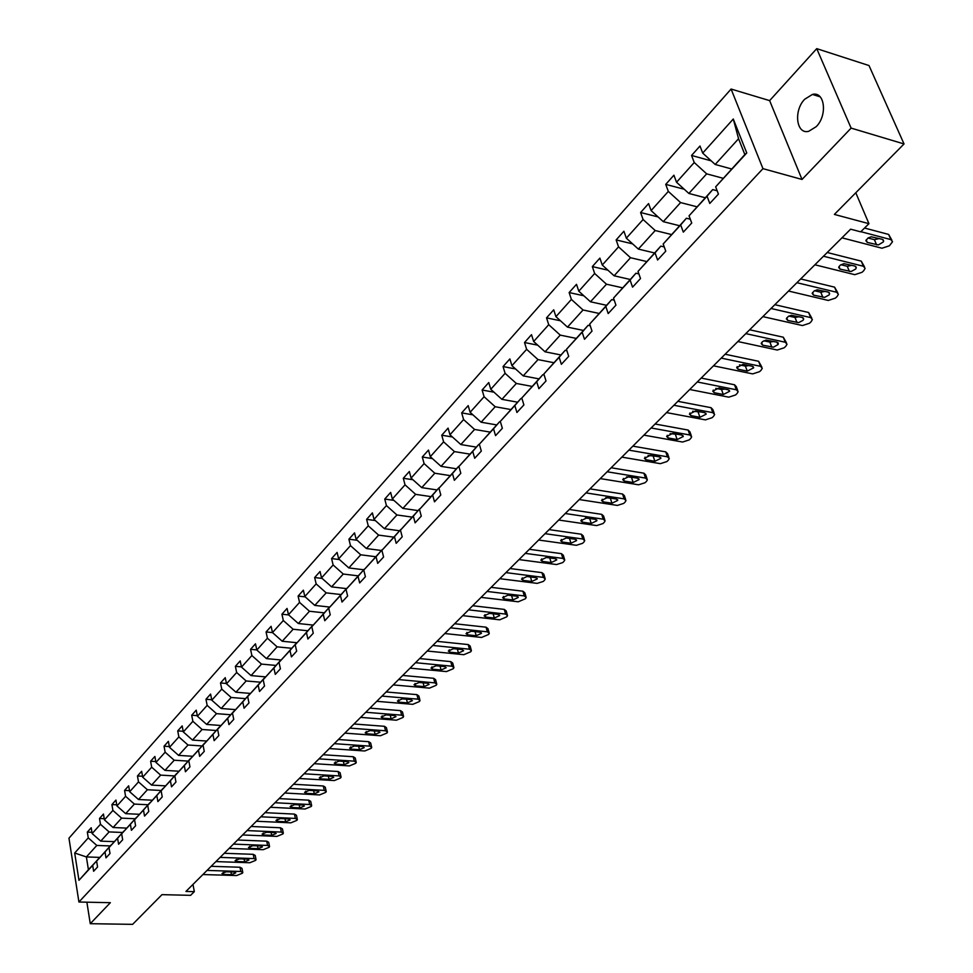 <?xml version="1.0" encoding="UTF-8"?>
<svg xmlns="http://www.w3.org/2000/svg" width="973" height="973" viewBox="0 0 973 973"><rect width="100%" height="100%" fill="white"/><g stroke="black" fill="none" stroke-linecap="round" stroke-linejoin="round"><path stroke-width="1.46" d="M816.238 126.648C827.731 115.337 824.763 90.951 812.406 94.442L804.683 99.258C793.372 110.642 796.303 134.724 808.685 131.319L816.238 126.648M816.736 48.65L769.631 100.62L802.02 179.458L851.12 128.108L816.736 48.65L869.011 65.556L904.039 143.955L834.372 214.425L868.95 223.681L855.79 192.763M851.12 128.108L904.039 143.955M86.877 902.19L90.27 923.693L132.62 924.35L161.98 894.649L190.599 895.342L194.32 891.645L192.982 884.421M731.088 89.042L68.961 838.179L78.922 902.02L762.954 168.645L731.088 89.042L769.631 100.62M110.241 845.938L96.813 845.44L86.378 856.933L74.69 853.017L88.263 837.887L87.327 832.11L91.936 832.304M99.866 857.395L86.378 856.933L88.421 869.716L99.076 858.295M96.813 845.44L88.263 837.887M122.61 832.474L109.098 831.915L100.73 841.134L92.143 833.557L91.207 827.768L87.327 832.11M92.143 833.557L100.462 824.289L99.501 818.475L104.22 818.694M135.211 818.743L121.613 818.135L113.087 827.524L104.427 819.874L103.454 814.048L99.501 818.475M104.427 819.874L112.904 810.436L111.919 804.586L116.748 804.817M148.054 804.756L134.371 804.075L125.675 813.659L116.93 805.936L115.945 800.074L111.919 804.586M116.93 805.936L125.578 796.303L124.568 790.417L129.518 790.672M161.141 790.477L147.385 789.748L138.519 799.514L129.689 791.718L128.667 785.819L124.568 790.417M129.689 791.718L138.507 781.891L137.461 775.968L142.532 776.259M174.508 775.931L160.654 775.128L151.618 785.089L142.703 777.208L141.657 771.285L137.461 775.968M142.703 777.208L151.691 767.198L150.62 761.239L155.814 761.555M188.13 761.093L174.203 760.229L164.972 770.385L155.972 762.431L154.889 756.459L150.62 761.239M155.972 762.431L165.142 752.202L164.036 746.218L169.363 746.559M202.019 745.95L188.008 745.014L178.594 755.389L169.509 747.337L168.39 741.329L164.036 746.218M169.509 747.337L178.862 736.914L177.731 730.881L183.192 731.27M216.201 730.504L202.104 729.495L192.496 740.076L183.325 731.939L182.17 725.907L177.731 730.881M183.325 731.939L192.873 721.309L191.693 715.24L197.312 715.654M230.674 714.741L216.493 713.647L206.677 724.447L197.422 716.237L196.23 710.156L191.693 715.24M197.422 716.237L207.164 705.376L205.96 699.271L211.713 699.733M245.451 698.638L231.173 697.483L221.163 708.502L211.81 700.195L210.594 694.077L205.96 699.271M211.81 700.195L221.759 689.115L220.506 682.973L226.429 683.472M260.533 682.207L246.169 680.966L235.953 692.217L226.502 683.824L225.237 677.67L220.506 682.973M226.502 683.824L236.658 672.501L235.381 666.323L241.45 666.87M275.943 665.423L261.494 664.097L251.046 675.59L241.499 667.101L240.209 660.91L235.381 666.323M241.499 667.101L251.873 655.534L250.56 649.319L256.799 649.915M291.681 648.273L277.135 646.863L266.468 658.612L256.823 650.025L255.485 643.798L250.56 649.319M256.823 650.025L267.429 638.215L266.067 631.951L272.513 632.608M307.76 630.759L293.128 629.251L282.231 641.256L272.476 632.572L271.102 626.308L266.067 631.951M272.476 632.572L283.313 620.506L281.915 614.206L288.689 614.936M324.191 612.856L309.475 611.251L298.334 623.523L288.482 614.741L287.059 608.441L281.915 614.206M288.482 614.741L299.55 602.409L298.103 596.072L305.23 596.875M340.988 594.552L326.186 592.861L314.79 605.401L304.829 596.522L303.369 590.173L298.103 596.072M304.829 596.522L316.152 583.897L314.656 577.536L322.148 578.424M358.161 575.846L343.262 574.046L331.611 586.877L321.552 577.889L320.044 571.504L314.656 577.536M321.552 577.889L333.131 564.985L331.586 558.575L339.468 559.56M375.724 556.714L360.74 554.805L348.821 567.928L338.653 558.83L337.096 552.409L331.586 558.575M338.653 558.83L350.487 545.634L348.906 539.188L357.188 540.27M393.688 537.132L378.619 535.114L366.42 548.541L356.142 539.334L354.537 532.876L348.906 539.188M356.142 539.334L368.256 525.834L366.614 519.351L375.335 520.555M412.078 517.101L396.911 514.96L384.432 528.704L374.033 519.387L372.379 512.893L366.614 519.351M374.033 519.387L386.427 505.571L384.749 499.052L393.907 500.377M430.893 496.607L415.641 494.345L402.871 508.405L392.35 498.979L390.647 492.435L384.749 499.052M392.35 498.979L405.036 484.834L403.296 478.266L412.941 479.738M450.171 475.615L434.809 473.231L421.735 487.631L411.093 478.084L409.341 471.504L403.296 478.266M411.093 478.084L424.094 463.598L422.294 456.994L432.45 458.611M469.898 454.111L454.452 451.606L441.061 466.347L430.297 456.69L428.485 450.073L422.294 456.994M430.297 456.69L443.603 441.851L441.754 435.211L452.445 436.999M490.112 432.097L474.569 429.446L460.849 444.552L449.964 434.761L448.091 428.108L441.754 435.211M449.964 434.761L463.598 419.57L461.689 412.88L472.939 414.863M510.813 409.536L495.196 406.738L481.124 422.221L470.117 412.309L468.183 405.619L461.689 412.88M470.117 412.309L484.092 396.729L482.109 390.015L493.98 392.192M532.049 386.403L516.335 383.459L501.91 399.344L490.769 389.297L488.762 382.559L482.109 390.015M490.769 389.297L505.096 373.328L503.053 366.566L515.556 368.962M553.807 362.698L538.008 359.596L523.219 375.87L511.932 365.69L509.876 358.928L503.053 366.566M511.932 365.69L526.636 349.319L524.52 342.52L537.716 345.172M576.138 338.373L560.241 335.113L545.075 351.812L533.654 341.499L531.513 334.688L524.52 342.52M533.654 341.499L548.723 324.69L546.534 317.855L560.484 320.786M599.04 313.428L583.046 309.986L567.49 327.123L555.924 316.675L553.722 309.815L546.534 317.855M555.924 316.675L571.394 299.429L569.132 292.557L583.861 295.792M622.538 287.813L606.471 284.201L590.489 301.788L578.789 291.195L576.503 284.311L569.132 292.557M578.789 291.195L594.661 273.498L592.326 266.59L607.906 270.166M646.668 261.53L630.516 257.723L614.109 275.785L602.251 265.033L599.891 258.113L592.326 266.59M602.251 265.033L618.548 246.862L616.14 239.917L632.62 243.882M671.455 234.529L655.206 230.528L638.349 249.088L626.344 238.178L623.9 231.221L616.14 239.917M626.344 238.178L643.092 219.521L640.599 212.528L658.064 216.918M696.911 206.787L680.589 202.579L663.27 221.649L651.107 210.594L648.577 203.588L640.599 212.528M651.107 210.594L668.317 191.413L665.727 184.383L684.25 189.249M723.085 178.278L706.666 173.851L688.872 193.457L676.539 182.243L673.924 175.201L665.727 184.383M676.539 182.243L694.236 162.515L691.56 155.461L711.214 160.861M702.701 153.089L733.277 119.01L746.753 152.956L715.654 186.84L744.844 154.573L738.568 138.725L715.179 164.473L702.701 153.089L699.988 146.023L691.56 155.461M707.043 196.218L689.042 215.824L712.686 189.601L707.043 196.218L709.791 203.454L718.427 194.089L715.654 186.84M680.674 224.933L663.172 243.992L686.403 218.244L680.674 224.933L683.326 232.133L691.73 223.024L689.042 215.824M655.036 252.858L638.008 271.406L660.825 246.108L655.036 252.858L657.602 260.022L665.763 251.168L663.172 243.992M630.09 280.042L613.525 298.079L635.941 273.218L630.09 280.042L632.559 287.157L640.514 278.533L638.008 271.406M605.814 306.483L589.674 324.058L611.713 299.611L605.814 306.483L608.198 313.561L615.933 305.169L613.525 298.079M582.17 332.231L566.456 349.343L588.118 325.31L582.17 332.231L584.481 339.273L592.01 331.1L589.674 324.058M559.147 357.31L543.834 373.985L565.143 350.353L559.147 357.31L561.372 364.303L568.719 356.349L566.456 349.343M536.707 381.744L521.796 397.993L542.752 374.739L536.707 381.744L538.872 388.701L546.023 380.954L543.834 373.985M514.839 405.559L500.304 421.406L520.92 398.529L514.839 405.559L516.931 412.479L523.9 404.926L521.796 397.993M493.53 428.777L479.336 444.235L499.636 421.71L493.53 428.777L495.549 435.649L502.348 428.29L500.304 421.406M472.732 451.423L458.903 466.493L478.874 444.333L472.732 451.423L474.69 458.259L481.319 451.071L479.336 444.235M452.457 473.523L438.945 488.227L458.624 466.395L452.457 473.523L454.342 480.309L460.813 473.304L458.903 466.493M432.657 495.075L419.485 509.438L438.847 487.935L432.657 495.075L434.493 501.825L440.805 494.989L438.945 488.227M413.33 516.128L400.462 530.139L419.545 508.964L413.33 516.128L415.118 522.829L421.273 516.152L419.485 509.438M394.466 536.67L381.903 550.365L400.706 529.507L394.466 536.67L396.193 543.335L402.202 536.816L400.462 530.139M376.04 556.751L363.768 570.117L382.292 549.563L376.04 556.751L377.706 563.367L383.593 556.994L381.903 550.365M358.04 576.357L346.035 589.419L364.303 569.156L358.04 576.357L359.657 582.936L365.398 576.709L363.768 570.117M340.441 595.525L328.716 608.295L346.716 588.312L340.441 595.525L342.01 602.056L347.629 595.975L346.035 589.419M323.243 614.255L311.786 626.734L329.531 607.043L323.243 614.255L324.763 620.75L330.248 614.802L328.716 608.295M306.434 632.559L295.22 644.783L312.722 625.347L306.434 632.559L307.906 639.018L313.27 633.216L311.786 626.734M289.99 650.475L279.02 662.431L296.279 643.262L289.99 650.475L291.413 656.897L296.668 651.205L295.22 644.783M273.899 668.001L263.172 679.689L280.2 660.789L273.899 668.001L275.286 674.374L280.419 668.816L279.02 662.431M258.161 685.15L247.653 696.583L264.461 677.926L258.161 685.15L259.511 691.487L264.522 686.038L263.172 679.689M242.751 701.922L232.474 713.124L249.052 694.71L242.751 701.922L244.065 708.222L248.979 702.895L247.653 696.583M227.67 718.354L217.611 729.312L233.97 711.141L227.67 718.354L228.947 724.605L233.751 719.388L232.474 713.124M212.905 734.433L203.053 745.172L219.205 727.232L212.905 734.433L214.133 740.648L218.852 735.552L217.611 729.312M198.443 750.183L188.786 760.704L204.744 742.995L198.443 750.183L199.647 756.362L204.257 751.363L203.053 745.172M184.286 765.617L174.824 775.919L190.562 758.429L184.286 765.617L185.442 771.759L189.966 766.858L188.786 760.704M170.409 780.735L161.129 790.83L176.685 773.559L170.409 780.735L171.528 786.829L175.955 782.037L174.824 775.919M156.799 795.549L147.714 805.449L163.075 788.385L156.799 795.549L157.894 801.606L162.236 796.911L161.129 790.83M143.469 810.071L134.566 819.777L149.733 802.92L143.469 810.071L144.527 816.092L148.784 811.482L147.714 805.449M130.394 824.301L121.661 833.812L136.658 817.162L130.394 824.301L131.428 830.297L135.6 825.773L134.566 819.777M117.587 838.264L109.012 847.592L123.826 831.137L117.587 838.264L118.584 844.211L122.671 839.784L121.661 833.812M105.011 851.959L96.607 861.105L111.25 844.844L105.011 851.959L105.984 857.87L109.998 853.516L109.012 847.592M98.905 858.283L92.69 865.386L93.627 871.261L97.568 866.992L96.607 861.105M92.69 865.386L78.971 880.31L74.69 853.017M868.95 223.681L860.704 231.842L850.633 229.178L185.94 891.438L194.32 891.645M114.23 841.645L100.73 841.134M109.098 831.915L100.462 824.289M126.672 828.096L113.087 827.524M121.613 818.135L112.904 810.436M139.358 814.292L125.675 813.659M134.371 804.075L125.578 796.303M152.299 800.207L138.519 799.514M147.385 789.748L138.507 781.891M165.483 785.856L151.618 785.089M160.654 775.128L151.691 767.198M178.935 771.212L164.972 770.385M174.203 760.229L165.142 752.202M192.654 756.276L178.594 755.389M188.008 745.014L178.862 736.914M206.665 741.049L192.496 740.076M202.104 729.495L192.873 721.309M220.944 725.493L206.677 724.447M216.493 713.647L207.164 705.376M235.527 709.621L221.163 708.502M231.173 697.483L221.759 689.115M250.414 693.421L235.953 692.217M246.169 680.966L236.658 672.501M265.617 676.88L251.046 675.59M261.494 664.097L251.873 655.534M281.148 659.986L266.468 658.612M277.135 646.863L267.429 638.215M297.008 642.727L282.231 641.256M293.128 629.251L283.313 620.506M313.221 625.092L298.334 623.523M309.475 611.251L299.55 602.409M329.531 607.043L314.79 605.401M326.186 592.861L316.152 583.897M346.449 588.604L331.611 586.877M343.262 574.046L333.131 564.985M363.744 569.764L348.821 567.928M360.74 554.805L350.487 545.634M381.44 550.487L366.42 548.541M378.619 535.114L368.256 525.834M399.538 530.759L384.432 528.704M396.911 514.96L386.427 505.571M418.062 510.582L402.871 508.405M415.641 494.345L405.036 484.834M437.023 489.93L421.735 487.631M434.809 473.231L424.094 463.598M456.434 468.779L441.061 466.347M454.452 451.606L443.603 441.851M476.32 447.118L460.849 444.552M474.569 429.446L463.598 419.57M499.636 421.71L500.438 421.856M496.692 424.921L481.124 422.221M495.196 406.738L484.092 396.729M520.92 398.529L522.014 398.723M517.563 402.177L501.91 399.344M516.335 383.459L505.096 373.328M542.752 374.739L544.162 375.019M538.957 378.874L523.219 375.87M538.008 359.596L526.636 349.319M565.143 350.353L566.894 350.706M560.898 354.963L545.075 351.812M560.241 335.113L548.723 324.69M588.118 325.31L590.246 325.76M583.411 330.443L567.49 327.123M583.046 309.986L571.394 299.429M611.713 299.611L614.231 300.171M606.507 305.291L590.489 301.788M606.471 284.201L594.661 273.498M635.941 273.218L638.884 273.899M630.2 279.47L614.109 275.785M630.516 257.723L618.548 246.862M660.825 246.108L664.243 246.935M654.537 252.956L638.349 249.088M655.206 230.528L643.092 219.521M686.403 218.244L690.319 219.241M679.543 225.724L663.27 221.649M680.589 202.579L668.317 191.413M712.686 189.601L717.162 190.781M705.218 197.738L688.872 193.457M706.666 173.851L694.236 162.515M746.753 152.956L744.844 154.573M802.02 179.458L762.954 168.645M90.27 923.693L110.363 902.689L78.922 902.02M731.623 168.974L715.179 164.473M738.568 138.725L733.277 119.01M78.971 880.31L88.421 869.716M860.862 231.683L890.867 239.601L892.545 241.718L889.395 245.792L881.988 248.224L841.961 237.826M891.815 240.027L888.641 234.432L864.547 228.035M882.292 239.322L883.642 241.036L883.326 241.936L878.364 244.928L867.259 242.423L865.885 240.684L867.94 238.032L871.176 236.792L882.292 239.322M879.337 238.543L874.411 239.686L867.989 238.008M823.499 256.227L863.416 266.274L865.119 268.366L863.793 270.616L862.066 272.294L854.768 274.678L814.9 264.79M864.438 266.736L861.263 261.141L827.22 252.506M854.902 266.055L856.276 267.733L855.668 269.047L851.107 271.503L840.064 269.132L838.665 267.429L840.137 265.252L843.859 263.647L854.902 266.055M851.898 265.301L847.252 266.298L840.903 264.717M796.911 282.705L836.683 292.265L838.398 294.308L837.145 296.461L835.454 298.103L828.266 300.45L788.544 291.049M837.765 292.764L834.603 287.157L800.694 278.947M828.242 292.082L829.628 293.737L829.032 295.001L824.557 297.385L813.574 295.135L812.163 293.469L814.121 290.988L817.247 289.808L828.242 292.082M825.177 291.353L820.798 292.228L814.547 290.732M771.03 308.49L810.643 317.587L812.37 319.594L811.166 321.649L809.524 323.243L802.433 325.566L762.881 316.614M811.786 318.11L808.624 312.503L774.849 304.695M802.263 317.441L803.662 319.071L803.078 320.299L798.687 322.61L787.765 320.47L786.342 318.828L788.264 316.432L791.317 315.288L802.263 317.441M799.125 316.736L795.014 317.478L788.872 316.079M745.817 333.617L785.26 342.253L787.011 344.235L785.843 346.206L784.25 347.762L777.257 350.037L737.862 341.535M786.452 342.812L783.301 337.205L749.66 329.786M776.94 342.168L778.072 344.539L773.486 347.191L762.625 345.16L761.178 343.554L762.552 341.584L766.067 340.112L776.94 342.168M773.73 341.462L769.886 342.095L763.866 340.781M721.236 358.113L760.509 366.31L762.273 368.244L761.166 370.141L759.597 371.65L752.701 373.9L713.489 365.824M761.762 366.882L758.612 361.287L725.116 354.233M752.251 366.262L753.686 367.818L747.264 371.127L738.106 369.229L736.658 367.66L743.08 364.352L752.251 366.262M748.955 365.568L745.391 366.091L739.504 364.875M697.276 381.975L736.366 389.772L738.154 391.669L737.084 393.493L735.564 394.965L728.765 397.166L689.723 389.504M737.68 390.368L736.318 386.67L734.53 384.773L701.192 378.071M728.181 389.759L729.628 391.28L723.316 394.503L714.194 392.703L712.735 391.158L719.047 387.935L728.181 389.759M724.788 389.078L721.504 389.504L715.763 388.361M673.9 405.267L712.832 412.661L714.632 414.522L713.598 416.262L712.114 417.709L705.401 419.874L666.541 412.601M714.182 413.282L712.844 409.548L711.044 407.687L677.853 401.326M704.707 412.674L706.155 414.182L699.952 417.308L690.879 415.605L689.395 414.084L695.61 410.959L704.707 412.674M701.18 412.005L692.618 411.275M651.107 427.974L689.857 434.992L691.669 436.816L690.684 438.495L689.237 439.893L682.608 442.034L643.919 435.138M691.256 435.624L689.942 431.878L688.13 430.054L655.084 424.009M681.793 435.04L683.253 436.512L677.159 439.565L668.123 437.947L666.627 436.463L672.744 433.411L681.793 435.04M678.12 434.384L670.056 433.654M628.862 450.134L667.429 456.799L669.254 458.575L668.305 460.193L666.894 461.567L660.351 463.671L621.856 457.128M668.865 457.444L667.575 453.673L665.751 451.873L632.864 446.145M659.426 456.872L660.898 458.319L654.902 461.287L645.902 459.755L644.406 458.307L650.414 455.328L659.426 456.872M655.595 456.215L648.067 455.486M607.152 471.771L645.525 478.084L647.373 479.835L646.461 481.38L645.075 482.717L638.616 484.797L600.305 478.594M647.009 478.74L645.744 474.946L643.907 473.194L611.178 467.758M637.595 478.193L639.079 479.604L633.18 482.499L624.216 481.051L622.708 479.628L628.631 476.721L637.595 478.193M633.557 477.536L626.624 476.806M585.953 492.885L624.143 498.869L625.992 500.584L625.116 502.068L623.766 503.382L617.393 505.425L579.263 499.55M625.663 499.538L624.423 495.731L622.562 494.016L589.991 488.86M616.262 499.015L617.758 500.39L611.956 503.223L603.041 501.849L601.521 500.45L607.347 497.617L616.262 499.015M611.981 498.346L605.753 497.641M565.252 513.513L603.248 519.181L605.109 520.859L604.269 522.294L602.956 523.571L596.656 525.59L558.721 520.032M604.792 519.862L603.576 516.031L601.715 514.352L569.314 509.475M595.427 519.351L596.936 520.701L591.219 523.462L582.353 522.16L580.82 520.786L586.549 518.037L595.427 519.351M590.806 518.658L585.442 518.001M545.026 533.666L582.827 539.018L584.712 540.672L583.897 542.046L582.608 543.299L576.381 545.294L538.641 540.027M584.408 539.723L583.216 535.88L581.343 534.226L549.1 529.616M575.079 539.224L576.588 540.55L570.956 543.238L562.126 542.01L560.594 540.672L566.237 537.972L575.079 539.224M569.752 538.47L565.97 537.947M525.262 553.369L562.868 558.417L564.766 560.034L563.975 561.36L562.722 562.589L556.568 564.547L519.023 559.584M564.486 559.122L563.318 555.267L561.433 553.649L529.348 549.295M555.182 558.648L556.702 559.949L551.144 562.576L542.375 561.409L540.83 560.095L546.388 557.468L555.182 558.648M505.936 572.611L543.36 577.39L545.257 578.971L544.503 580.249L543.275 581.44L537.193 583.374L499.842 578.692M545.002 578.108L543.858 574.24L541.961 572.647L510.034 568.524M535.722 577.634L537.254 578.911L531.781 581.477L523.048 580.382L521.504 579.093L526.977 576.527L535.722 577.634M487.047 591.438L524.277 595.938L526.186 597.483L525.456 598.723L518.256 601.801L481.088 597.373M525.943 596.656L524.824 592.776L522.915 591.219L491.158 587.339M516.699 596.206L518.232 597.458L512.844 599.976L504.16 598.93L502.603 597.677L507.991 595.16L516.699 596.206M468.572 609.84L505.607 614.085L507.529 615.605L506.824 616.785L499.721 619.813L462.747 615.654M507.298 614.802L506.203 610.922L504.282 609.402L472.696 605.729M498.091 614.377L499.636 615.605L494.32 618.05L485.673 617.077L484.104 615.848L489.431 613.391L498.091 614.377M450.511 627.84L487.351 631.83L489.273 633.326L488.592 634.469L481.574 637.449L444.795 633.532M489.066 632.559L487.984 628.667L486.062 627.184L454.634 623.729M479.884 632.158L481.428 633.35L476.198 635.746L467.587 634.834L466.018 633.63L471.273 631.222L479.884 632.158M432.827 645.452L469.473 649.21L471.406 650.669L470.75 651.764L463.829 654.695L427.244 651.022M471.212 649.94L470.154 646.048L468.22 644.576L436.962 641.341M462.066 649.55L463.622 650.718L458.453 653.065L449.891 652.202L448.322 651.022L453.491 648.675L462.066 649.55M415.52 662.698L451.983 666.213L453.917 667.648L453.284 668.706L446.449 671.589L410.059 668.147M453.734 666.943L452.7 663.051L450.754 661.616L419.667 658.563M444.625 666.578L446.181 667.721L441.085 670.02L432.571 669.217L430.99 668.05L436.099 665.751L444.625 666.578M398.589 679.568L434.846 682.864L436.792 684.262L436.184 685.296L429.434 688.13L393.238 684.907M436.622 683.593L435.6 679.701L433.666 678.29L402.737 675.444M427.536 683.241L429.105 684.372L424.082 686.622L415.617 685.868L414.036 684.724L419.071 682.474L427.536 683.241M382.012 696.096L418.074 699.173L420.02 700.548L419.424 701.533L412.771 704.33L376.77 701.314M419.862 699.903L418.864 696.011L416.918 694.637L386.159 691.961M410.813 699.575L412.394 700.669L407.432 702.883L399.003 702.165L397.422 701.059L402.384 698.857L410.813 699.575M365.763 712.272L401.63 715.155L403.588 716.493L403.017 717.454L396.437 720.202L360.63 717.381M403.442 715.885L402.469 711.981L400.511 710.631L369.922 708.137M394.442 715.556L396.011 716.639L391.122 718.804L382.742 718.135L381.148 717.052L386.05 714.887L394.442 715.556M349.854 728.12L385.539 730.796L387.497 732.11L386.938 733.046L380.443 735.746L344.831 733.131M387.351 731.526L386.403 727.634L384.444 726.308L354.014 723.985M378.388 731.234L379.969 732.28L375.14 734.408L366.809 733.788L365.203 732.718L370.044 730.601L378.388 731.234M334.274 743.652L369.752 746.133L371.722 747.422L371.187 748.322L364.766 750.986L329.348 748.553M371.589 746.863L370.664 742.971L368.694 741.681L338.422 739.516M362.661 746.583L364.243 747.617L359.475 749.697L351.192 749.125L349.587 748.079L354.367 745.999L362.661 746.583M318.998 758.867L354.294 761.166L356.264 762.431L355.741 763.294L349.404 765.921L314.17 763.671M356.13 761.895L355.23 758.003L353.26 756.739L323.158 754.732M347.252 761.628L348.833 762.637L344.126 764.681L335.88 764.146L334.274 763.124L338.993 761.093L347.252 761.628M304.038 773.778L339.127 775.907L341.097 777.135L340.599 777.974L334.335 780.565L299.295 778.497M340.988 776.624L340.1 772.732L338.13 771.504L308.186 769.643M332.134 776.381L333.727 777.366L329.069 779.373L320.871 778.886L319.266 777.877L323.936 775.882L332.134 776.381M289.358 788.398L324.264 790.356L326.247 791.56L325.76 792.375L319.558 794.929L284.712 793.019M326.125 791.073L325.262 787.193L323.291 785.977L293.505 784.262M317.32 790.842L318.913 791.815L314.315 793.773L306.167 793.323L304.549 792.35L309.159 790.392L317.32 790.842M274.97 802.737L309.682 804.525L311.664 805.705L311.19 806.495L305.072 809.013L270.421 807.274M311.567 805.23L310.715 801.363L308.733 800.171L279.117 798.602M302.785 805.024L304.379 805.972L299.842 807.906L291.742 807.493L290.124 806.532L294.673 804.61L302.785 805.024M260.861 816.797L295.391 818.427L297.361 819.582L296.911 820.348L290.854 822.83L256.398 821.248M297.264 819.132L296.437 815.265L294.454 814.097L264.997 812.662M288.543 818.938L290.136 819.874L285.648 821.759L277.585 821.382L275.967 820.446L280.467 818.561L288.543 818.938M247.02 830.589L281.355 832.073L283.338 833.204L282.9 833.946L276.916 836.391L242.642 834.956M283.252 832.766L282.438 828.899L280.455 827.768L251.156 826.466M274.556 832.584L276.15 833.496L271.722 835.357L263.695 835.016L262.09 834.104L266.529 832.243L274.556 832.584M233.435 844.114L267.587 845.452L269.57 846.559L269.144 847.276L263.233 849.684L229.142 848.395M269.485 846.145L268.694 842.29L266.711 841.171L237.57 840.003M260.837 845.987L262.43 846.875L258.052 848.699L250.073 848.395L248.456 847.495L252.846 845.671L260.837 845.987M220.117 857.395L254.075 858.587L256.069 859.67L255.644 860.363L249.793 862.747L215.897 861.591M255.984 859.268L255.206 855.425L253.223 854.33L224.24 853.285M247.373 859.123L248.966 859.998L244.637 861.798L236.707 861.519L235.089 860.643L239.431 858.855L247.373 859.123M207.03 870.421L240.818 871.48L242.8 872.538L242.399 873.219L236.609 875.554L202.895 874.545M242.727 872.149L241.961 868.317L239.978 867.247L211.153 866.311M234.152 872.027L235.758 872.89L231.477 874.654L223.583 874.411L221.966 873.547L226.259 871.784L234.152 872.027M888.641 234.432L890.867 239.601M876.612 244.868L874.411 239.686M867.259 242.423L866.177 239.845M861.263 261.141L863.416 266.274M849.38 271.443L847.252 266.298M840.064 269.132L838.994 266.529M834.603 287.157L836.683 292.265M822.854 297.337L820.798 292.228M813.574 295.135L812.528 292.52M808.624 312.503L810.643 317.587M797.009 322.562L795.014 317.478M787.765 320.47L786.743 317.843M783.301 337.205L785.26 342.253M771.82 347.154L769.886 342.095M762.625 345.16L761.628 342.532M758.612 361.287L760.509 366.31M747.264 371.127L745.391 366.091M738.106 369.229L737.133 366.602M734.53 384.773L736.366 389.772M723.316 394.503L721.504 389.504M714.194 392.703L713.245 390.076M711.044 407.687L712.832 412.661M699.952 417.308L698.2 412.333M690.879 415.605L689.954 412.978M688.13 430.054L689.857 434.992M677.159 439.565L675.457 434.627M668.123 437.947L667.223 435.332M665.751 451.873L667.429 456.799M654.902 461.287L653.248 456.373M645.902 459.755L645.038 457.152M643.907 473.194L645.525 478.084M633.18 482.499L631.562 477.621M624.216 481.051L623.377 478.448M622.562 494.016L624.143 498.869M611.956 503.223L610.387 498.371M603.041 501.849L602.214 499.258M601.715 514.352L603.248 519.181M591.219 523.462L589.699 518.633M582.353 522.16L581.55 519.594M581.343 534.226L582.827 539.018M570.956 543.238L569.485 538.446M562.126 542.01L561.36 539.468M561.433 553.649L562.868 558.417M551.144 562.576L549.757 557.918M542.375 561.409L541.62 558.891M541.961 572.647L543.36 577.39M531.781 581.477L530.467 576.965M523.048 580.382L522.319 577.877M522.915 591.219L524.277 595.938M512.844 599.976L511.591 595.598M504.16 598.93L503.455 596.449M504.282 609.402L505.607 614.085M494.32 618.05L493.129 613.817M485.673 617.077L484.992 614.62M486.062 627.184L487.351 631.83M476.198 635.746L475.067 631.635M467.587 634.834L466.931 632.401M468.22 644.576L469.473 649.21M458.453 653.065L457.383 649.064M449.891 652.202L449.258 649.794M450.754 661.616L451.983 666.213M441.085 670.02L440.064 666.14M432.571 669.217L431.951 666.833M433.666 678.29L434.846 682.864M424.082 686.622L423.121 682.839M415.617 685.868L415.021 683.508M416.918 694.637L418.074 699.173M407.432 702.883L406.507 699.198M399.003 702.165L398.431 699.842M400.511 710.631L401.63 715.155M391.122 718.804L390.246 715.228M382.742 718.135L382.182 715.836M384.444 726.308L385.539 730.796M375.14 734.408L374.301 730.918M366.809 733.788L366.262 731.514M368.694 741.681L369.752 746.133M359.475 749.697L358.672 746.303M351.192 749.125L350.669 746.875M353.26 756.739L354.294 761.166M344.126 764.681L343.36 761.373M335.88 764.146L335.381 761.932M338.13 771.504L339.127 775.907M329.069 779.373L328.351 776.15M320.871 778.886L320.385 776.697M323.291 785.977L324.264 790.356M314.315 793.773L313.622 790.635M306.167 793.323L305.692 791.171M308.733 800.171L309.682 804.525M299.842 807.906L299.185 804.841M291.742 807.493L291.28 805.364M294.454 814.097L295.391 818.427M285.648 821.759L285.016 818.78M277.585 821.382L277.147 819.29M280.455 827.768L281.355 832.073M271.722 835.357L271.114 832.438M263.695 835.016L263.269 832.949M266.711 841.171L267.587 845.452M258.052 848.699L257.48 845.853M250.073 848.395L249.66 846.352M253.223 854.33L254.075 858.587M244.637 861.798L244.089 859.013M236.707 861.519L236.305 859.5M239.978 867.247L240.818 871.48M231.477 874.654L230.942 871.93M223.583 874.411L223.194 872.416M820.154 96.813L812.406 94.442M883.642 241.036L883.058 239.674M856.276 267.733L855.729 266.432M829.628 293.737L829.118 292.484M803.662 319.071L803.187 317.867M778.351 343.749L777.914 342.605M753.686 367.818L753.272 366.724M729.628 391.28L729.239 390.234M706.155 414.182L705.802 413.172M683.253 436.512L682.924 435.563M660.898 458.319L660.594 457.407M639.079 479.604L638.787 478.728M617.758 500.39L617.49 499.563M596.936 520.701L596.68 519.91M576.588 540.55L576.357 539.784M556.702 559.949L556.483 559.22M537.254 578.911L537.047 578.217M518.232 597.458L518.037 596.79M499.636 615.605L499.453 614.96M481.428 633.35L481.258 632.742"/></g></svg>
